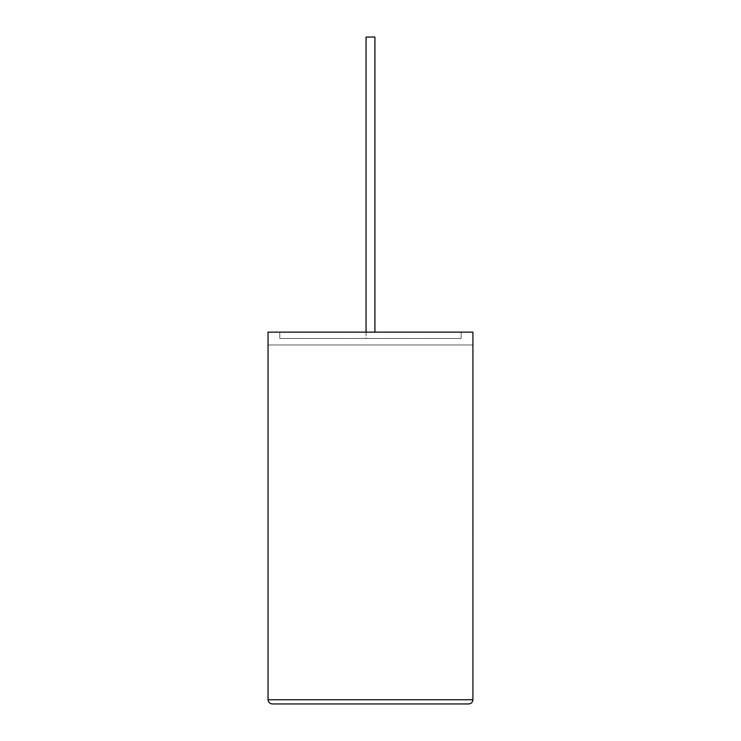 <?xml version="1.0" encoding="UTF-8"?>
<svg xmlns="http://www.w3.org/2000/svg" width="741" height="741" viewBox="0 0 741 741"><rect width="100%" height="100%" fill="white"/><g stroke="black" fill="none" stroke-linecap="round" stroke-linejoin="round"><path stroke-width="0.56" stroke-dasharray="3.71 2.78" d="M366.054 332.135L366.054 338.461L374.909 338.461L366.054 338.461L374.909 338.461L366.054 338.461L366.054 37.05L374.909 37.05L374.909 332.135M268.038 332.135L472.915 332.135L268.038 332.135L279.792 332.135L279.792 338.461L279.792 332.135L279.792 338.461L461.171 338.461L461.171 332.135L279.792 332.135L279.792 338.461L461.171 338.461L461.171 332.135L472.915 332.135L472.915 699.736L268.038 699.736L268.038 332.135M472.915 344.954L472.915 332.135L472.915 344.954L268.038 344.954L472.915 344.954M461.171 338.461L279.792 338.461L461.171 338.461L461.171 332.135L461.171 338.461M272.253 703.95L468.701 703.95M374.909 37.05L366.054 37.05L374.909 37.05M472.962 514.773L472.915 492.126L472.915 514.773M472.962 503.398L472.962 531.603L472.915 503.398M472.962 527.268L472.962 492.126L472.915 527.268M472.962 527.444L472.962 492.126L472.915 527.444M472.915 531.603L472.915 492.126"/><path stroke-width="1.11" d="M374.909 332.135L374.909 37.05L366.054 37.05L366.054 332.135M468.701 703.95C471.239 703.681 472.647 702.273 472.915 699.736L472.915 332.135L268.038 332.135L268.038 699.736L472.915 699.736C472.647 702.273 471.239 703.681 468.701 703.95L272.253 703.95C269.715 703.681 268.307 702.273 268.038 699.736C268.307 702.273 269.715 703.681 272.253 703.95M472.915 523.98L472.915 492.126M472.962 523.98L472.915 531.603"/></g></svg>
